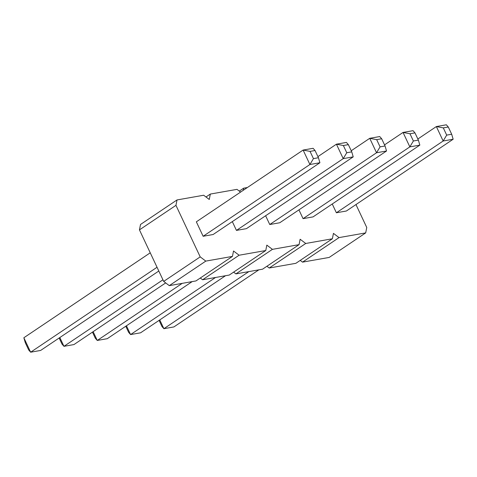 <?xml version="1.0" encoding="UTF-8"?>
<svg xmlns="http://www.w3.org/2000/svg" width="477" height="477" viewBox="0 0 477 477"><rect width="100%" height="100%" fill="white"/><g stroke="black" fill="none" stroke-linecap="round" stroke-linejoin="round"><path stroke-width="0.72" d="M355.967 204.561L366.753 227.493L365.692 232.895L329.184 257.431L302.537 262.135L300.224 260.388M365.692 232.895L339.04 237.6L302.537 262.135M339.04 237.6L333.447 233.372L332.38 238.774L305.733 243.473L300.134 239.245L299.067 244.647L272.421 249.352L266.822 245.124L265.761 250.526L239.108 255.225L233.515 250.997L232.448 256.399L205.802 261.104L200.203 256.876L175.953 205.343L177.021 199.941L203.667 195.236L209.266 199.469L210.327 194.061L236.98 189.363L240.587 192.088M243.222 190.317L243.64 188.188L247.366 187.533M232.317 221.62L236.449 230.397L246.442 228.638L353.218 156.873L351.758 151.859L348.359 144.638L346.421 142.426L336.428 144.185L317.921 156.623M196.339 221.829L203.136 236.276L213.13 234.511L319.906 162.746L318.445 157.738L315.047 150.511L313.109 148.299L303.116 150.064L196.339 221.829M265.623 215.741L269.755 224.524L279.749 222.759L386.531 150.994L385.07 145.986L381.672 138.759L379.728 136.547L369.735 138.312L351.233 150.75M332.248 203.989L336.38 212.772L346.374 211.007L453.15 139.242L451.689 134.234L448.291 127.007L446.353 124.795L436.36 126.56L417.858 138.998M298.936 209.868L303.068 218.651L313.061 216.886L419.838 145.121L418.377 140.107L414.978 132.886L413.04 130.674L403.047 132.433L384.545 144.871M332.38 238.774L295.877 263.31L269.225 268.008L266.911 266.261M299.067 244.647L262.565 269.183L235.918 273.887L233.605 272.134M265.761 250.526L229.252 275.062L202.606 279.76L200.292 278.013M232.448 256.399L195.946 280.935L169.293 285.64L163.694 281.406L139.451 229.878L140.512 224.476L177.021 199.941M305.733 243.473L269.225 268.008M272.421 249.352L235.918 273.887M243.64 188.188L239.293 191.11M239.108 255.225L202.606 279.76M210.327 194.061L205.981 196.989M205.802 261.104L169.293 285.64M200.203 256.876L163.694 281.406M175.953 205.343L139.451 229.878M236.449 230.397L343.225 158.632L336.428 144.185L343.362 145.521L348.359 144.638M343.362 145.521L346.761 152.741L343.225 158.632L353.218 156.873M319.906 162.746L309.913 164.511L203.136 236.276M318.445 157.738L313.449 158.62L309.913 164.511L303.116 150.064L310.05 151.394L315.047 150.511M386.531 150.994L376.538 152.759L269.755 224.524M385.07 145.986L380.074 146.868L376.538 152.759L369.735 138.312L376.675 139.642L381.672 138.759M453.15 139.242L443.157 141.007L336.38 212.772M451.689 134.234L446.693 135.116L443.157 141.007L436.36 126.56L443.294 127.89L448.291 127.007M419.838 145.121L409.844 146.88L303.068 218.651M418.377 140.107L413.38 140.989L409.844 146.88L403.047 132.433L409.981 133.769L414.978 132.886M162.943 279.802L63.96 346.326L59.828 337.549M165.686 282.909L73.953 344.567L63.96 346.326L62.022 344.114L59.142 338.002M158.811 271.019L40.64 350.44L30.647 352.205L23.85 337.758L25.311 342.766L28.709 349.993L30.647 352.205L157.04 267.257M150.237 252.81L23.85 337.758M192.213 281.591L107.265 338.688L97.272 340.453L93.14 331.67M182.22 283.356L97.272 340.453L95.328 338.241L92.455 332.129M258.838 269.845L173.884 326.936L163.891 328.701L159.759 319.918M248.845 271.604L163.891 328.701L161.953 326.489L159.079 320.377M225.526 275.718L140.572 332.815L130.579 334.574L126.447 325.797M215.532 277.483L130.579 334.574L128.641 332.362L125.767 326.25M346.761 152.741L351.758 151.859M313.449 158.62L310.05 151.394M380.074 146.868L376.675 139.642M446.693 135.116L443.294 127.89M413.38 140.989L409.981 133.769"/></g></svg>
